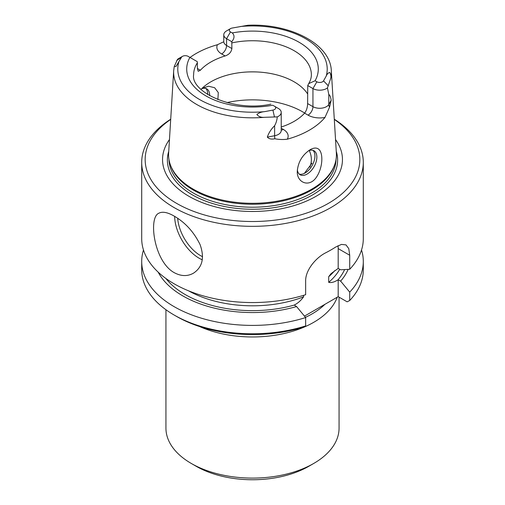 <?xml version="1.0" encoding="UTF-8"?>
<svg xmlns="http://www.w3.org/2000/svg" width="505" height="505" viewBox="0 0 505 505"><rect width="100%" height="100%" fill="white"/><g stroke="black" fill="none" stroke-linecap="round" stroke-linejoin="round"><path stroke-width="0.76" d="M143.483 250.013A110.797 63.971 0 0 0 141.703 261.439L141.703 269.803A110.797 63.971 0 0 0 174.149 315.032L176.599 316.446A107.338 61.97 0 0 0 303.095 327.278L305.651 325.927L305.651 317.563L296.58 306.554A98.557 56.901 0 0 1 158.166 272.132M337.99 245.695A24.24 13.995 -60 0 1 338.192 248.599L338.192 268.389L331.015 273.666L328.698 276.69L328.698 282.345C331.394 282.958 334.525 282.093 338.091 279.751L340.648 281.115L349.719 292.124L349.719 300.488L347.162 301.839L338.192 296.656L304.471 316.13M331.166 100.249L328.793 104.466A9.557 5.517 180 0 1 312.948 106.662L312.948 88.571A9.557 5.517 180 0 0 327.461 87.889L328.793 94.441C329.916 95.199 330.712 97.137 331.166 100.249L329.531 107.199L324.986 117.431A80.396 46.416 180 0 1 287.282 139.197C283.179 139.721 279.044 139.576 274.865 138.761C271.494 139.494 268.982 138.944 267.322 137.107C268.736 132.903 271.172 129.103 274.625 125.713C276.178 122.879 277.056 119.931 277.251 116.876A9.557 5.517 180 0 0 281.228 112.4A9.557 5.517 180 0 0 278.425 108.499L274.512 106.239A4.015 2.317 180 0 1 272.915 110.084L264.595 111.643C261.64 111.864 259.065 112.804 256.868 114.471C258.592 116.611 261.066 117.558 264.292 117.318L277.251 116.876M324.986 117.431A16.482 9.513 180 0 1 308.05 115.14L304.61 113.152A58.864 33.986 180 0 1 281.228 127.007M223.62 41.827L217.44 44.711A79.708 46.018 0 0 0 190.025 57.463M231.89 48.549L231.776 41.707L226.575 38.696A9.557 5.517 180 0 1 223.772 34.794L223.772 41.58A9.557 5.517 0 0 0 226.575 45.482L231.89 48.549C231.315 52.116 229.062 54.584 225.123 55.954A58.864 33.986 0 0 0 200.39 70.233L198.181 71.293L197.367 68.484L197.367 62.828A58.864 33.986 0 0 0 193.636 74.727C190.41 91.62 233.076 112.463 270.926 104.163M273.224 105.495L278.425 108.499M182.45 56.364L178.536 58.63A9.557 5.517 180 0 0 177.539 59.306L174.25 66.483L176.043 66.439L181.472 57.292A4.015 2.317 180 0 1 182.45 56.364A4.015 2.317 180 0 1 188.131 56.364L197.259 61.635L197.367 62.828M327.461 87.889L330.478 79.108C331.274 77 331.015 74.753 329.715 72.373C328.105 72.966 326.943 74.191 326.23 76.053L323.528 80.857A4.015 2.317 180 0 1 316.869 81.785L315.095 80.762L308.707 83.609L307.741 85.56L312.948 88.571L316.869 81.785M231.776 41.707C234.579 38.254 234.737 35.331 232.262 32.932L230.488 31.916A4.015 2.317 180 0 1 230.488 28.633A4.015 2.317 180 0 1 232.085 28.065L247.961 25.25C290.003 23.312 330.365 43.815 331.318 70.687L336.368 153.141A83.918 48.448 180 0 1 334.903 164.037A83.918 48.448 180 0 1 277.093 201.179A83.918 48.448 180 0 1 193.156 189.116A83.918 48.448 180 0 1 170.097 164.037A83.918 48.448 180 0 1 168.632 153.141L173.682 70.687A78.862 45.532 0 0 0 264.292 117.318M223.772 34.794A9.557 5.517 180 0 1 226.575 30.893L230.488 28.633M297.35 169.775A13.85 7.998 120 0 0 300.147 174.774A13.85 7.998 120 0 0 310.821 171.062A13.85 7.998 120 0 0 316.862 157.124A13.85 7.998 120 0 0 313.996 150.787A13.85 7.998 120 0 0 308.511 150.761M318.087 148.798C316.035 147.574 313.397 147.87 310.171 149.676C302.362 154.902 298.064 162.099 297.287 171.258C296.599 182.614 309.565 188.321 316.812 176.599C323.187 166.631 323.377 151.803 318.087 148.798M205.75 88.444A13.85 7.998 -60 0 1 207.719 94.113A13.85 7.998 -60 0 1 207.713 94.549M170.097 164.037L170.469 165.135A83.546 48.234 0 0 0 193.421 190.107A83.546 48.234 0 0 0 276.98 202.114A83.546 48.234 0 0 0 334.531 165.135L334.903 164.037M338.192 268.389L340.648 269.803L349.719 269.272L349.719 255.252L338.192 248.599M170.709 119.218A110.797 63.971 0 0 0 141.703 162.37L141.703 238.587A110.797 63.971 0 0 0 174.156 283.816A110.797 63.971 0 0 0 305.651 294.712L305.651 280.698C305.519 270.068 315.991 257.582 325.794 252.746A110.797 63.971 0 0 0 335.591 247.096L341.468 244.414L345.994 244.9L348.778 248.643L349.719 255.252M312.046 163.147L304.648 172.969M309.881 167.117A58.864 33.986 0 0 0 311.364 159.542A58.864 33.986 0 0 0 309.237 150.496M340.648 281.115A98.557 56.901 0 0 0 348.153 269.367M188.535 290.817A91.759 52.974 0 0 0 303.612 296.833C300.904 300.563 297.773 303.316 294.226 305.077L296.58 306.554M338.192 279.694L338.192 296.656M304.61 113.152C306.51 110.614 307.52 107.426 307.633 103.594L307.741 85.56M303.612 296.833L303.612 295.343M209.644 95.704A13.85 7.998 120 0 0 206.785 88.886A13.85 7.998 120 0 0 201.647 88.728M217.895 99.636L218.286 92.554L214.606 87.706L208.653 86.248L202.309 88.16M312.961 150.345A13.85 7.998 -60 0 1 314.931 156.007A13.85 7.998 -60 0 1 305.14 172.969A13.85 7.998 -60 0 1 299.25 174.099M307.633 93.943A58.864 33.986 0 0 0 256.843 71.95A58.864 33.986 0 0 0 201.003 89.385M349.719 300.488A110.797 63.971 0 0 0 363.297 269.803L363.297 261.439A110.797 63.971 0 0 0 361.517 250.013M349.719 292.124A110.797 63.971 0 0 0 363.297 261.439M141.703 261.439A110.797 63.971 0 0 0 305.651 317.563M174.149 315.032A110.797 63.971 0 0 0 305.651 325.927M349.719 269.272A110.797 63.971 0 0 0 363.297 238.587L363.297 162.37A110.797 63.971 0 0 0 334.291 119.218M174.156 216.083C167.502 212.251 162.376 211.305 158.778 213.249C148.23 217.485 153.905 261.413 174.156 272.624C181.024 276.33 187.443 276.525 193.402 273.224C202.486 267.227 204.714 257.695 200.094 244.628C193.926 232.048 185.278 222.528 174.156 216.083M141.703 162.37A110.797 63.971 0 0 0 174.156 207.605A110.797 63.971 0 0 0 294.901 221.468A110.797 63.971 0 0 0 363.297 162.37M169.465 139.569A89.953 51.933 0 0 0 188.895 196.268A89.953 51.933 0 0 0 302.552 202.694A89.953 51.933 0 0 0 335.535 139.569M170.696 119.42A107.338 61.97 0 0 0 176.599 203.364A107.338 61.97 0 0 0 325.258 205.106A107.338 61.97 0 0 0 334.304 119.42M199.608 326.552A86.563 49.976 0 0 0 337.233 297.211M305.468 317.348A84.139 48.575 0 0 0 324.955 304.3M165.937 309.729L165.937 428.12A86.563 49.976 0 0 0 191.288 463.457A86.563 49.976 0 0 0 313.712 463.457A86.563 49.976 0 0 0 339.063 428.12L339.063 297.161M196.186 466.285L191.288 463.457A86.563 49.976 0 0 0 191.294 463.457L196.186 466.285A79.638 45.98 0 0 0 308.814 466.285L313.712 463.457M281.228 128.207L283.324 129.419A16.482 9.513 180 0 1 287.282 139.197M217.44 44.711A16.482 9.513 0 0 0 221.676 53.966L225.123 55.954M200.39 70.233L197.367 68.484M178.77 62.096A74.715 43.133 0 0 0 264.595 111.643M189.905 57.387A65.789 37.982 0 0 0 205.983 95.931A65.789 37.982 0 0 0 272.738 105.217M281.228 112.4L281.228 130.492A9.557 5.517 180 0 1 274.625 135.738L267.322 137.107M274.865 138.761A6.925 1.749 79.4 0 1 274.625 135.738L274.625 125.713M326.23 76.053A74.715 43.133 0 0 0 240.405 26.506M315.095 80.762A65.789 37.982 0 0 0 299.017 42.218A65.789 37.982 0 0 0 232.262 32.932M329.531 107.199A6.925 5.378 29.4 0 1 328.793 104.466L328.793 94.441M221.676 53.966A6.925 3.996 -60 0 0 226.575 45.482L226.575 38.696L230.488 31.916M283.324 129.419A6.925 3.996 -60 0 1 281.228 130.088M308.05 115.14A6.925 3.996 120 0 0 312.948 106.662L307.633 103.594M323.528 80.857L328.3 85.856M181.472 57.292L176.7 60.493M272.915 110.084L274.461 116.939M304.685 113.063A70.978 40.981 0 0 0 226.998 102.597M338.091 279.751A95.218 54.976 0 0 0 344.618 269.582M165.842 278.444A95.218 54.976 0 0 0 294.226 305.077M328.698 276.69A91.759 52.974 0 0 0 334.834 270.566M328.698 282.345A91.759 52.974 0 0 0 339.726 269.272M257.607 71.988A70.978 40.981 0 0 0 247.393 71.988M308.713 83.615C310.512 80.566 311.396 77.6 311.364 74.727A58.864 33.986 0 0 0 231.89 42.9M168.96 159.454A83.546 48.234 0 0 0 193.421 193.087A83.546 48.234 0 0 0 284.088 203.629A83.546 48.234 0 0 0 336.04 159.454M168.746 151.323A85.124 49.143 0 0 0 192.31 194.848A85.124 49.143 0 0 0 291.991 203.635A85.124 49.143 0 0 0 336.254 151.323M202.555 256.698A32.547 18.792 60 0 1 177.678 218.318M202.284 259.797A34.624 19.992 60 0 1 174.648 216.374M330.478 79.108A78.862 45.532 0 0 0 331.318 70.687M281.228 130.492L281.209 130.814M223.772 41.58L223.791 41.902M173.682 70.687L174.25 66.483"/></g></svg>
